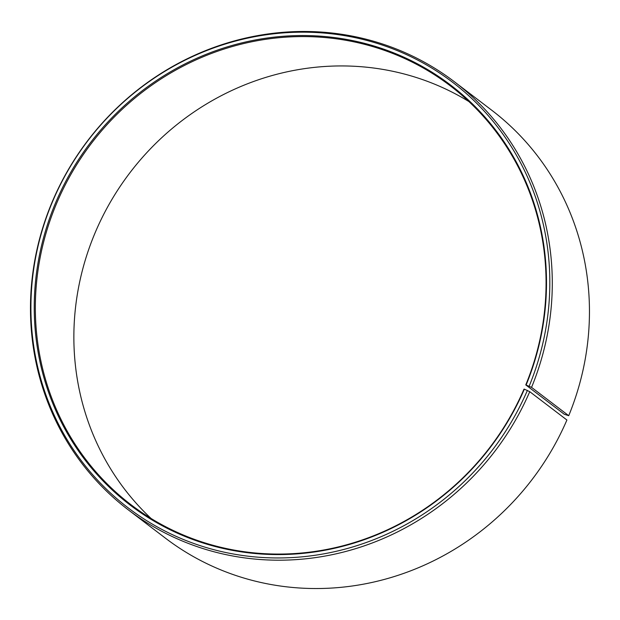 <?xml version="1.0" encoding="UTF-8"?>
<svg xmlns="http://www.w3.org/2000/svg" width="620" height="620" viewBox="0 0 620 620"><rect width="100%" height="100%" fill="white"/><g stroke="black" fill="none" stroke-linecap="round" stroke-linejoin="round"><path stroke-width="0.93" d="M526.148 384.919A264.143 251.356 127.3 0 0 392.491 52.39A264.143 251.356 127.3 0 0 56.373 200.981A264.143 251.356 127.3 0 0 186.209 536.928A264.143 251.356 127.3 0 0 524.365 389.151L524.001 389.128A263.353 250.604 127.3 0 1 131.053 504.765A263.353 250.604 127.3 0 1 57.412 201.516A263.353 250.604 127.3 0 1 450.36 85.878A263.353 250.604 127.3 0 1 525.775 384.904L531.557 387.361L568.726 415.695L564.293 414.261L525.775 384.904M151.063 518.46A263.353 250.604 127.3 0 1 95.93 230.873A263.353 250.604 127.3 0 1 468.867 101.541M524.365 389.151L529.744 391.677L566.913 420.011A269.08 256.052 127.3 0 1 165.424 538.16L128.255 509.826A269.08 256.052 127.3 0 1 53.018 199.989A269.08 256.052 127.3 0 1 454.499 81.84A269.08 256.052 127.3 0 1 531.557 387.361M529.744 391.677A269.08 256.052 127.3 0 1 128.255 509.826M527.403 390.375A267.577 254.626 127.3 0 1 184.853 540.074A267.577 254.626 127.3 0 1 53.335 199.756A267.577 254.626 127.3 0 1 393.816 49.236A267.577 254.626 127.3 0 1 529.209 386.082M454.499 81.84L491.668 110.174A269.08 256.052 127.3 0 1 568.726 415.695"/></g></svg>
